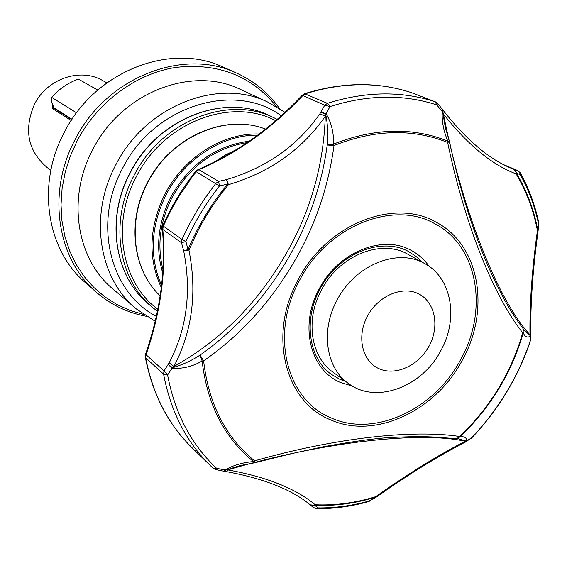 <?xml version="1.0" encoding="UTF-8"?>
<svg xmlns="http://www.w3.org/2000/svg" width="567" height="567" viewBox="0 0 567 567"><rect width="100%" height="100%" fill="white"/><g stroke="black" fill="none" stroke-linecap="round" stroke-linejoin="round"><path stroke-width="0.85" d="M106.865 82.832L102.336 80.358C79.968 67.48 46.997 78.792 34.474 104.307C23.601 129.822 27.811 150.879 47.096 167.478L50.86 170.27M95.703 291.686L85.993 283.16C46.955 250.671 36.168 185.104 64.036 132.841C94.384 71.598 170.1 41.944 223.022 67.048L236.177 72.895C253.888 80.84 268.311 92.697 279.453 108.474M146.399 316.315C127.802 312.878 111.274 304.996 96.822 292.671C57.31 259.806 46.48 193.219 74.858 140.042C105.767 77.736 182.631 47.479 236.177 72.895M143.571 314.444L129.857 310.397L116.852 304.5L104.767 296.817L93.81 287.448L84.164 276.512L76.013 264.165L69.507 250.586L64.78 235.992L61.931 220.62L61.023 204.708L62.101 188.528L65.148 172.368L70.138 156.492L76.977 141.197C97.248 102.202 135.704 73.76 175.508 67.445C217.792 62.59 251.486 75.673 276.576 106.695M155.216 321.291L136.434 309.008C98.849 278.751 88.587 215.651 115.647 165.153C145.053 106.057 217.856 77.41 267.674 102.032L285.081 112.386M156.329 316.358C110.168 292.374 92.697 223.561 122.337 168.782C153.331 105.944 234.263 80.982 281.31 115.817M336.954 300.304C354.822 265.044 397.701 247.666 424.64 263.556C451.63 277.624 458.753 318.314 441.048 350.215C422.422 386.978 375.928 404.491 348.542 383.568C326.025 368.068 320.383 330.639 336.954 300.304M348.025 383.193L333.07 372.214C310.78 356.863 305.103 319.994 321.376 290.176C338.903 255.526 381.187 238.537 407.864 254.264L424.64 263.556M367.381 316.287C378.04 295.903 402.294 285.47 418.609 293.862C435.087 301.949 439.829 326.266 429.198 345.891C418.815 365.63 395.426 376.353 378.827 368.607C362.072 361.158 356.473 336.55 367.381 316.287M530.797 333.141L530.315 335.714L529.982 334.771C529.528 304.351 532.009 269.616 537.417 230.556C533.504 209.988 526.396 191.093 516.112 173.871C492.17 164.976 467.952 145.053 443.458 114.109C462.431 211.874 499.088 302.034 529.982 334.771L530.79 332.857C530.428 303.161 532.867 269.148 538.104 230.812L537.417 230.556L538.515 221.527C534.709 204.177 528.642 187.975 520.315 172.928M530.847 334.537L530.386 336.266C527.083 337.939 524.716 336.741 523.277 332.659L522.682 332.758C493.9 296.506 464.798 225.049 447.639 142.459L447.781 141.119C443.493 130.701 441.665 120.877 442.295 111.656L436.788 104.923L435.187 101.769L411.217 92.563C378.146 81.747 342.872 82.151 305.386 93.768L302.757 95.617C271.359 128.801 236.744 153.487 198.925 169.675L196.225 171.631L192.071 177.039L178.662 196.841L170.256 211.697L163.246 226.205L162.786 229.479C166.393 270.041 160.822 311.772 146.073 354.68L145.676 357.827L145.294 357.21C152.523 394.469 168.399 424.931 192.908 448.596L209.62 464.883M502.993 164.395L517.664 170.539L520.237 172.793L520.258 174.593L516.409 173.261L516.112 173.871L515.913 171.744L514.956 170.057L510.931 168.115C489.179 159.072 466.974 140.304 444.301 111.798L443.458 114.109L442.295 111.656L443.033 110.126L437.689 103.534L436.788 104.923C403.498 94.087 367.912 94.632 330.022 106.561L326.089 113.684C331.589 123.138 334.02 133.302 333.382 144.167L333.998 145.535C327.648 192.319 311.715 235.355 286.2 274.634C264.201 309.029 236.68 337.783 203.624 360.895L202.135 360.981C192.872 366.452 182.822 368.911 171.985 368.359L167.591 375.007L163.579 374.121L145.676 357.827C152.877 394.923 168.626 425.179 192.908 448.596M538.147 230.422L538.636 223.093L538.267 222.647C534.497 205.46 528.501 189.442 520.258 174.593L519.407 172.042L517.451 170.461L513.766 169.228L516.197 172.042L516.409 173.261C526.729 190.54 533.859 209.507 537.785 230.145L538.111 230.79M316.577 508.663C333.871 508.826 351.129 506.494 368.352 501.667L375.737 496.664L376.325 497.082C407.836 474.863 437.051 456.775 463.969 442.813L465.202 441.296C420.7 431.09 322.977 441.686 227.792 469.908C266.759 476.967 295.903 488.591 315.217 504.779C335.388 505.622 355.559 502.915 375.737 496.664C407.9 473.913 437.724 455.457 465.202 441.296L466.747 440.913L471.652 437.774L470.886 438.66M408.12 251.28L415.88 256.27L422.153 262.181M345.792 381.548L340.023 379.394L330.986 374.114C307.307 357.125 302.743 315.784 323.006 283.776C343.007 251.606 382.356 237.53 408.098 251.266L408.687 251.571M352.504 386.141L340.455 382.463C310.149 370.053 299.128 325.394 319.008 289.298C337.599 252.584 382.115 234.221 410.749 250.153C418.148 254.009 424.272 259.41 429.134 266.355M434.74 223.681C477.634 245.546 488.648 309.284 461.134 358.72C435.272 408.977 375.056 437.738 331.411 418.049C286.746 400.614 269.637 334.778 299.206 280.998C326.84 226.311 393.151 199.655 434.74 223.681M376.29 497.103L375.552 497.16C355.311 503.432 335.069 506.147 314.827 505.303L317.881 507.919L315.245 508.316L313.544 507.706L310.298 504.928M276.583 269.346C307.137 222.484 323.374 171.454 325.288 116.256C302.239 149.482 269.963 172.297 228.458 184.686C216.913 198.606 206.934 213.589 198.507 229.635L188.931 250.061C197.309 292.501 192.291 331.305 173.878 366.48C215.602 343.297 249.841 310.922 276.583 269.346M211.406 466.627C186.741 442.841 170.802 412.011 163.579 374.121L163.991 370.896L169.207 362.788C186.883 328.86 191.689 291.473 183.63 250.649L181.49 242.74L162.786 229.479L162.332 228.671C166.011 269.219 160.411 311.085 145.528 354.283L163.991 370.896L167.591 375.007C174.905 413.471 191.235 444.563 216.573 468.292L215.843 469.625L213.128 468.25L211.406 466.627L213.128 468.25L216.573 468.292L225.085 470.022C232.874 465.358 242.343 462.544 253.477 461.581L254.59 460.851C335.544 437.767 413.088 429.354 459.61 436.491L459.823 437.029C464.26 436.172 466.57 437.469 466.747 440.913L465.507 442.047M197.855 169.668L198.925 169.675L218.578 181.376L226.58 179.597C266.575 167.634 297.675 145.684 319.887 113.754L324.749 105.207L302.183 95.256M530.414 340.71L529.947 341.915L530.315 335.714L523.788 329.746M162.772 225.723L181.972 239.387L185.898 241.485L188.024 249.678C197.968 225.886 211.193 204.014 227.7 184.062L219.45 185.983L195.622 171.362C182.397 188.145 171.447 206.268 162.772 225.723L162.318 228.551M312.977 507.274L316.4 508.663L317.881 507.919C334.984 508.096 352.072 505.785 369.16 500.994L375.978 497.309M310.085 504.75L312.509 505.629L315.217 504.779L314.827 505.303L310.184 504.836M185.898 241.485L181.49 242.74L181.972 239.387L189.172 224.504L197.812 209.258L205.438 197.486L215.821 183.389L218.578 181.376L219.45 185.983C205.963 203.135 194.779 221.633 185.898 241.485M183.63 250.649L188.024 249.678L188.931 250.061L183.63 250.649M227.7 184.062L226.58 179.597L228.458 184.686L227.7 184.062M215.878 469.632L224.163 471.276L225.085 470.022L227.792 469.908L226.247 471.609L224.582 471.347M466.046 441.736L471.652 437.774C498.017 409.955 517.451 377.998 529.947 341.915L530.825 335.154M304.543 93.718L327.435 103.314L330.022 106.561L324.749 105.207L327.435 103.314C365.687 91.308 401.599 90.791 435.187 101.769L411.068 92.513M169.207 362.788L173.878 366.48L172.552 367.678C182.326 364.893 191.504 360.69 200.08 355.077C268.645 306.754 316.032 228.707 327.216 145.024C328.272 134.733 327.776 124.563 325.749 114.513L321.028 112.124L326.089 113.684L325.288 116.256L319.887 113.754M443.082 110.239L442.77 112.443L445.322 127.462L449.383 141.176M254.292 462.863L239.869 465.627L225.999 470.071L224.298 471.262M464.231 442.671L466.216 441.126L458.179 438.681M310.149 504.807L310.163 504.821C291.842 489.619 263.903 478.562 226.332 471.624M455.981 438.709L459.823 437.029C490.427 407.864 511.583 373.079 523.277 332.659L522.887 328.201M253.477 461.581L254.363 462.856L254.923 462.743L254.59 460.851C225.567 437.122 208.578 403.803 203.624 360.895L200.08 355.077L202.135 360.981C207.139 404.179 224.256 437.71 253.477 461.581M254.937 462.743L292.388 453.48L323.155 446.796C355.027 441.069 378.472 437.922 393.484 437.37C418.467 436.25 425.427 436.732 435.612 437.093L456.151 438.709L458.086 438.093L459.61 436.491C477.591 419.559 492.51 400.104 504.361 378.125C512.171 363.546 518.273 348.429 522.682 332.758L523.426 330.561L523.015 328.406M449.397 141.226L447.781 141.119C412.535 126.965 374.397 127.979 333.382 144.167L327.216 145.024L333.998 145.535C374.73 129.439 412.613 128.418 447.639 142.459L449.546 141.75L449.397 141.226M172.552 367.678L168.314 364.531L171.985 368.359L172.552 367.678M97.758 90.054L78.352 79.089C68.068 82.796 59.174 88.899 51.668 97.375L76.566 112.833M54.049 107.687L51.611 102.287L51.668 97.375M54.234 107.957L72.03 119.268M53.496 107.872L53.312 106.298M53.17 105.994L53.808 108.162L71.803 119.616M71.215 120.509L52.341 108.467L52.256 103.903M135.414 308.136L113.435 289.418C76.729 259.842 66.537 198.67 92.619 149.894C120.962 92.818 191.611 65.333 240.288 89.359L267.674 102.032M462.665 359.485C436.356 410.593 375.12 439.893 330.681 419.892C285.201 402.187 267.723 335.161 297.845 280.374C325.997 224.667 393.541 197.557 435.846 222.051C479.491 244.349 490.653 309.199 462.665 359.485M265.476 129.099C225.305 113.138 170.511 137.2 147.675 182.744C126.852 221.662 132.813 270.147 160.107 295.783C132.614 269.984 126.639 221.421 147.441 182.553C170.235 137.079 225.042 113.017 265.484 129.099M247.099 142.629C214.765 147.881 189.725 166.223 171.978 197.663C159.894 221.761 156.896 245.709 162.977 269.516M249.175 141.19C215.503 145.712 189.385 164.324 170.816 197.032C158.009 222.718 155.315 248.027 162.729 272.947M259.091 134.01C222.966 132.749 183.715 157.385 164.947 194.105C148.993 226.942 147.76 258.063 161.255 287.469M257.574 135.144C222.257 134.712 184.395 159.001 166.11 194.736C150.659 226.382 149.128 256.582 161.517 285.343M269.828 115.803C224.305 92.577 157.179 118.744 130.126 173.07C105.178 219.557 114.817 277.71 149.787 305.124C114.697 277.589 105.051 219.386 129.978 172.949C156.995 118.687 224.128 92.513 269.828 115.803L274.329 117.957C228.636 94.639 161.184 120.984 133.975 175.614C108.878 222.356 118.531 280.8 153.629 308.313L157.392 311.226M275.725 120.693C230.726 96.702 163.289 122.479 136.229 176.84C110.919 223.894 121.558 282.834 157.782 309.249M236.545 149.56L225.262 155.117L214.503 162.077M517.664 170.539L503.085 164.444M411.543 92.69L411.153 92.541C377.764 81.641 342.262 82.017 304.649 93.683L302.197 95.242C270.764 128.574 236.028 153.366 197.982 169.611L195.622 171.362M52.341 108.467L53.808 108.162M530.854 334.785L530.854 334.346M149.787 305.124L152.7 307.541M277.235 119.396L274.329 117.957M214.085 162.29L225.17 155.089L236.822 149.383M510.931 168.115L510.102 167.768M471.666 437.986C498.124 410.076 517.621 378.012 530.166 341.795M538.643 223.015L538.551 221.683M368.522 501.618L369.663 501.115M310.22 504.864L312.027 506.409M437.689 103.534L435.343 101.826M465.351 442.147L465.727 441.941M456.917 438.681L458.214 438.681M455.825 438.709L456.222 438.723M444.301 111.798L443.259 110.423M523.802 329.767L523.256 328.867M449.546 141.75C466.506 222.172 495.402 293.019 522.661 327.875M145.528 354.283L145.294 357.21"/></g></svg>
